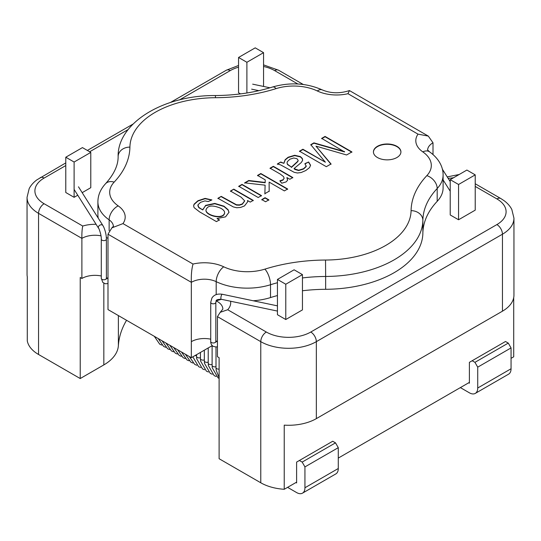 <?xml version="1.0" encoding="UTF-8"?>
<svg xmlns="http://www.w3.org/2000/svg" width="541" height="541" viewBox="0 0 541 541"><rect width="100%" height="100%" fill="white"/><g stroke="black" fill="none" stroke-linecap="round" stroke-linejoin="round"><path stroke-width="0.81" d="M316.336 418.633A39.283 22.681 180 0 1 284.235 425.138L284.235 489.287A39.283 22.681 180 0 1 260.776 482.782L260.776 341.655A39.283 22.681 0 0 0 316.336 341.655L316.336 418.633L502.447 311.183A39.283 22.681 180 0 0 513.95 295.149L513.95 218.165A39.283 22.681 0 0 1 502.447 234.206L502.447 311.183M284.235 489.287L296.61 482.146M338.281 458.085L469.392 382.392M511.056 358.331L513.713 356.803L513.713 297.645M65.779 162.909L36.815 179.889C33.319 182.533 30.776 185.448 29.173 188.647L27.05 197.316L27.05 274.301A39.283 22.681 0 0 0 27.287 276.796L27.287 340.945A39.283 22.681 0 0 0 38.553 354.483L80.224 378.544L103.831 364.911A49.772 28.734 0 0 0 118.378 345.645A152.224 87.885 180 0 1 126.553 320.292M80.224 378.544L80.224 277.506L81.887 278.466L81.887 238.371C81.772 233.421 82.049 229.31 82.739 226.037L44.112 203.734A31.425 18.144 0 0 1 44.112 178.07L65.779 165.566M260.776 482.782L219.112 458.727L219.112 357.689L217.441 356.729L217.441 316.634L220.214 312.313L227.707 309.729A26.32 15.195 0 0 0 230.588 301.229M191.331 357.689L191.331 282.314L107.997 234.206L107.997 309.58L191.331 357.689L212.228 345.631M277.445 295.555A117.85 68.038 0 0 0 270.52 297.564A48.629 28.078 180 0 1 253.202 300.769M433.003 154.523L433.003 142.79L428.31 136.095L418.024 134.141A30.249 17.461 180 0 0 422.798 151.872A11.787 7.398 124.8 0 1 429.52 151.811C440.016 159.311 443.241 168.278 443.099 175.095L443.099 187.923A48.629 28.078 180 0 1 437.189 201.34A117.85 68.038 0 0 0 422.873 233.164A98.212 56.704 180 0 1 325.648 289.3A117.85 68.038 0 0 0 302.446 290.767M302.446 274.618L302.446 309.898L285.776 319.521L277.445 314.713L277.445 279.426L294.108 269.803L302.446 274.618L285.776 284.241L277.445 279.426M475.221 174.865L475.221 210.145L458.558 219.768L450.22 214.96L450.22 179.673L466.89 170.057L475.221 174.865L458.558 184.488L450.22 179.673M74.11 197.316L74.11 162.036L65.779 157.221L65.779 192.508L74.11 197.316L77.755 195.213M82.178 192.657L90.78 187.693L90.78 152.413L74.11 162.036M246.892 92.984L246.892 62.283L238.554 57.474L238.554 92.754L240.535 93.897M321.672 138.712L325.067 136.751L351.893 152.244M310.771 145.002L313.915 143.189L344.536 151.913L321.672 138.388L325.067 136.427L351.893 151.92L346.605 154.976L315.971 146.138L331.031 163.964L326.318 166.689L299.484 151.196L302.892 149.228L325.384 162.212L310.771 144.684L313.915 142.865L344.536 151.588M299.484 151.521L302.892 149.546L325.384 162.212M315.971 146.138L331.031 164.288M208.258 201.536L204.917 200.907L200.589 202.314L197.932 204.897L198.804 207.365L202.774 209.942L205.661 205.364L214.811 203.423L223.954 206.168L228.099 209.719L228.992 212.275L225.55 216.86L217.029 218.523L219.416 219.903L216.454 221.621L199.629 211.903L194.124 207.656L193.617 205.905L194.05 204.227L197.911 200.745L205.093 198.391L211.896 199.927L208.258 201.536M197.857 205.621L198.804 207.683L202.774 209.942M193.624 206.067L194.05 204.552L197.911 201.063L205.093 198.716L211.585 200.069M205.993 210.145L205.986 210.3C205.384 215.494 223.744 220.512 224.61 212.931L224.603 212.769M220.796 208.265C212.37 204.809 207.433 205.384 205.986 209.982C205.384 215.176 223.744 220.187 224.61 212.613C224.61 211.132 223.338 209.685 220.796 208.265M219.416 220.228L217.029 218.523M202.74 209.59L205.661 205.688L214.811 203.747L223.954 206.486L228.099 210.036L228.992 212.437M247.501 200.495L247.717 201.732L244.498 205.918L240.644 207.426L236.762 207.744L233.299 206.919L217.935 198.276L221.222 196.383L236.478 204.755L239.447 204.877L242.375 203.889L244.667 200.839L241.124 197.188L230.48 191.041L233.766 189.14L253.235 200.38L250.267 202.097L247.501 200.495L247.71 201.888M230.48 191.358L233.766 189.14M233.766 189.465L253.235 200.704M238.73 186.598L242.016 184.697L261.486 195.937M258.199 197.519L238.73 186.273L242.016 184.38L261.486 195.619L258.199 197.519M261.79 199.906L265.076 198.013L268.85 200.19M265.563 201.766L261.79 199.588L265.076 197.688L268.85 199.866L265.563 201.766M257.543 175.737L260.83 173.837L287.656 189.33M244.66 183.169L248.732 180.822L265.164 182.777L265.239 179.862L257.543 175.412L260.83 173.519L287.656 189.005L284.37 190.905L269.114 182.101L269.168 191.183L264.88 193.658L265.097 185.157L244.66 182.851L248.732 180.498L265.164 182.459L265.239 179.862M264.88 193.982L265.097 185.157M269.114 182.101L269.168 191.507M270.06 168.508L273.333 166.621L292.803 177.861M280.076 181.093L282.909 180.146L284.16 178.192M286.892 177.549L287.548 180.302L286.121 181.891L281.726 183.21L279.853 180.809L282.909 179.828L284.14 178.354L283.552 176.609L280.245 174.06L270.06 168.183L273.333 166.297L292.803 177.536L289.834 179.254L286.892 177.549L287.609 179.984M283.903 163.017L285.141 159.71L288.143 157.235L294.662 155.281L300.397 156.592L302.345 158.479L302.52 160.562L301.236 162.564L294.02 168.609L298.659 170.239L303.555 168.711L306.165 166.256L304.914 163.639L308.613 161.996L310.554 165.235L309.56 167.575L305.807 170.523L301.161 172.525L297.408 172.998L294.162 172.302L280.495 164.843L277.371 163.964L280.765 162.009L283.903 163.341L285.141 160.028L288.143 157.553L294.662 155.605L300.397 156.91L302.345 158.797L302.656 159.893M306.22 165.884L306.165 166.574L303.555 169.029L298.659 170.557L294.872 169.441L294.02 168.609M277.371 164.288L280.765 162.009M280.765 162.327L283.903 163.341M293.749 157.992L289.942 159.182L287.352 161.624L287.055 162.827L287.46 164.2L291.41 167.122L297.82 161.232L298.145 160.339L296.948 158.689L293.749 157.992M287.061 162.99L287.46 164.525L291.41 167.122M304.914 163.957L308.613 161.996M308.613 162.32L310.548 165.397M191.331 282.314C191.108 274.984 191.67 268.897 193.022 264.049A30.249 17.461 180 0 1 223.731 266.801A11.787 6.154 115.6 0 0 216.19 281.658A18.462 10.658 180 0 0 191.331 282.314M428.31 136.095L349.472 90.584L347.978 93.701L418.024 134.141M221.458 299.315L216.19 300.83M400.922 152.082A13.748 7.939 0 0 0 392.306 144.88A13.748 7.939 0 0 0 377.449 146.631A13.748 7.939 0 0 0 373.425 152.082M377.449 146.307A13.748 7.939 0 0 0 373.425 151.92A13.748 7.939 0 0 0 387.173 159.859A13.748 7.939 0 0 0 400.922 151.92A13.748 7.939 0 0 0 392.435 144.589A13.748 7.939 0 0 0 377.449 146.307M107.997 278.466A18.462 10.658 0 0 0 106.388 277.641M101.282 275.991A18.462 10.658 0 0 0 81.887 278.466M291.41 167.446L297.82 161.556L298.132 160.501M217.935 198.601L221.222 196.383M221.222 196.701L236.478 205.08L239.447 205.201L242.375 204.207L244.66 201.002M217.441 341.655A18.462 10.658 0 0 0 215.832 340.823M210.726 339.18A18.462 10.658 0 0 0 191.331 341.655M98.273 218.192A48.629 28.078 180 0 1 97.901 214.73L97.901 201.901A48.629 28.078 180 0 0 109.14 219.849A18.462 10.658 180 0 1 113.4 226.354M107.997 234.206L111.879 227.862L122.976 223.602A30.249 17.461 180 0 0 118.202 205.878A11.787 7.398 124.8 0 0 109.14 219.849L109.14 230.682M459.187 174.5L447.224 176.893M246.892 62.283L263.555 52.66L263.555 86.445M238.554 57.474L255.224 47.851L263.555 52.66M65.779 157.221L82.442 147.598L90.78 152.413M460.364 387.599L469.392 392.813A11.787 6.803 -120 0 0 475.282 393.402A11.787 6.803 -120 0 0 477.723 388.005L477.723 367.156L474.944 362.342L472.165 360.739L469.392 362.342L469.392 383.19L468.695 382.791M458.558 184.488L458.558 219.768M475.282 393.402L508.614 374.156A11.787 6.803 -120 0 0 511.056 368.759L511.056 347.91L508.276 343.095L505.497 341.493L472.165 360.739M511.056 347.91L477.723 367.156M508.276 343.095L474.944 362.342M287.582 487.353L296.61 492.567A11.787 6.803 -120 0 0 302.507 493.149A11.787 6.803 -120 0 0 304.941 487.759L304.941 466.91L302.169 462.095L299.389 460.492L296.61 462.095L296.61 482.944L295.913 482.545M285.776 284.241L285.776 319.521M302.507 493.149L335.839 473.909A11.787 6.803 -120 0 0 338.281 468.513L338.281 447.664L335.501 442.849L332.722 441.246L299.389 460.492M338.281 447.664L304.941 466.91M335.501 442.849L302.169 462.095M103.831 364.911L103.831 283.247M118.378 345.645L118.378 315.572M217.441 316.634L260.776 341.655A7.858 4.538 -60 0 1 266.334 332.032L227.707 309.729M266.334 332.032A31.425 18.144 0 0 0 310.777 332.032L496.888 224.583A31.425 18.144 0 0 0 496.888 198.919L475.221 186.415M448.117 178.307A26.32 15.195 0 0 0 453.622 177.712M27.05 197.316A39.283 22.681 0 0 0 38.553 213.357L38.553 354.483M100.998 235.842A18.462 10.658 0 0 0 81.887 238.371L38.553 213.357A7.858 4.538 -60 0 1 44.112 203.734M496.888 224.583A7.858 4.538 -120 0 1 502.447 234.206L316.336 341.655A7.858 4.538 -120 0 0 310.777 332.032M427.6 150.013A18.462 10.658 180 0 1 433.003 142.79M118.202 205.878A36.842 21.275 180 0 1 114.165 182.114A129.637 74.847 180 0 0 129.914 147.105A11.787 9.623 -179 0 0 118.127 156.518C117.329 123.362 163.071 95.067 215.399 95.547C235.808 95.372 254.865 92.518 272.583 86.993C290.057 82.036 306.652 83.016 322.375 89.948A11.787 6.154 115.6 0 0 317.269 90.949A30.249 17.461 180 0 0 347.978 93.701M114.165 182.114A11.787 8.453 -136.7 0 0 105.59 183.656C100.477 189.228 97.914 195.308 97.901 201.901M272.583 86.993A11.787 4.598 72.6 0 1 276.113 88.616A36.842 21.275 180 0 1 317.269 90.949M105.59 183.656C114.077 174.209 118.256 165.167 118.127 156.518A11.787 9.623 -179 0 0 118.127 156.66M215.399 95.547L215.467 97.705A129.637 74.847 180 0 0 276.113 88.616M129.914 147.105A86.425 49.894 180 0 1 215.467 97.705M220.214 312.313L222.851 309.1A18.462 10.658 0 0 0 216.19 300.904M270.52 297.564L270.52 284.735A48.629 28.078 180 0 1 216.19 281.658L216.19 294.608M422.873 233.164L422.873 220.336A11.787 9.623 -179 0 0 411.086 210.645A86.425 49.894 180 0 1 325.533 260.038A129.637 74.847 180 0 0 264.887 269.134A11.787 4.598 72.6 0 1 270.52 284.735A117.85 68.038 180 0 1 277.445 282.727M302.446 277.939A117.85 68.038 180 0 1 325.648 276.465L325.648 289.3M437.189 201.34L437.189 188.511A117.85 68.038 180 0 0 422.873 220.336A98.212 56.704 180 0 1 325.648 276.465L325.533 260.038M443.099 175.095A48.629 28.078 180 0 1 437.189 188.511A11.787 8.453 -136.7 0 0 426.835 175.636A129.637 74.847 180 0 0 411.086 210.645M264.887 269.134A36.842 21.275 180 0 1 223.731 266.801M422.798 151.872A36.842 21.275 180 0 1 426.835 175.636M193.022 264.049L122.976 223.602M107.997 238.371A18.462 10.658 0 0 0 106.327 237.519M263.555 64.879L278.595 70.235A7.858 4.538 120 0 0 274.666 70.621L297.8 83.977M274.666 70.621A31.425 18.144 0 0 0 263.555 66.482M238.554 67.179A31.425 18.144 0 0 0 230.223 70.621L179.484 99.916M89.671 151.771L128.217 129.515M96.095 224.312A26.32 15.195 0 0 0 82.739 226.037M475.221 183.757L500.817 198.533A7.858 4.538 120 0 0 496.888 198.919M40.183 177.685A7.858 4.538 60 0 1 44.112 178.07M170.408 102.499L226.294 70.235A7.858 4.538 60 0 1 230.223 70.621M216.819 341.31L215.582 341.912L215.927 342.115L215.832 341.493A2.556 1.474 180 0 1 214.256 342.859A2.556 1.474 180 0 1 211.47 342.534A2.556 1.474 180 0 1 210.726 341.493L210.726 302.338L211.944 297.983C213.993 294.791 217.428 293.553 222.27 294.263L277.445 305.861M215.832 341.493L215.832 302.338A2.556 1.474 180 0 1 214.256 303.704A2.556 1.474 180 0 1 211.47 303.379A2.556 1.474 180 0 1 210.726 302.338M216.17 341.689A2.556 1.474 60 0 1 217.441 341.817M219.112 369.077A2.556 1.474 180 0 1 216.001 367.637L216.001 347.004M216.001 366.649A2.556 1.474 180 0 1 213.418 366.676A2.556 1.474 180 0 1 212.113 365.391L212.113 345.692M212.113 364.404A2.556 1.474 180 0 1 209.529 364.431A2.556 1.474 180 0 1 208.224 363.146L208.224 347.937M208.224 362.159A2.556 1.474 180 0 1 205.641 362.186A2.556 1.474 180 0 1 204.336 360.901L204.336 350.183M204.336 359.914A2.556 1.474 180 0 1 201.752 359.941A2.556 1.474 180 0 1 200.447 358.656L200.447 352.428M200.447 357.669A2.556 1.474 180 0 1 197.864 357.696A2.556 1.474 180 0 1 196.559 356.411L196.559 354.673M196.559 355.423A2.556 1.474 180 0 1 194.909 355.626M107.997 278.629A2.556 1.474 -120 0 0 106.726 278.5L107.375 278.121M106.388 278.304L106.388 239.156A2.556 1.474 0 0 1 105.644 240.19A2.556 1.474 0 0 1 102.864 240.515A2.556 1.474 0 0 1 101.282 239.156L101.282 278.304A2.556 1.474 0 0 0 102.864 279.67A2.556 1.474 0 0 0 105.644 279.345A2.556 1.474 0 0 0 106.388 278.304L106.482 278.926L106.137 278.73L106.726 278.5M215.832 302.338C216.63 301.188 214.337 299.444 221.215 299.261A2.556 0.71 -78.1 0 1 220.951 297.137A2.556 0.71 -78.1 0 1 222.27 294.263M101.282 239.156C101.532 234.855 98.476 227.146 98.59 228.275A2.556 1.961 -32.2 0 1 99.05 225.8A2.556 1.961 -32.2 0 1 101.776 224.813A2.556 1.961 -32.2 0 1 102.912 225.55L78.486 186.807M511.056 368.759L477.723 388.005M338.281 468.513L304.941 487.759M429.52 151.811L427.525 149.877M322.375 89.948C330.862 93.478 339.87 93.688 349.398 90.577M269.966 87.791L252.674 84.159M258.875 90.678L251.626 89.157M113.475 226.219L111.879 227.862M500.817 198.533L504.185 200.738C507.681 203.382 510.224 206.297 511.827 209.495L513.95 218.165M133.005 124.092L87.365 150.445M226.294 70.235L238.554 65.475M303.271 84.477L278.595 70.235M450.22 181.648L442.362 169.177M450.22 191.223L443.099 179.916M217.441 346.7L216.163 346.991L213.222 346.402C211.47 345.144 210.638 343.508 210.726 341.493M216.001 341.777L216.001 340.904M219.112 377.706L216.13 370.003L216.001 367.637M219.112 378.396L218.057 377.868L212.241 367.758L212.113 365.391M216.211 376.509L214.162 375.623L208.353 365.513L208.224 363.146M212.322 374.264L210.273 373.378L204.464 363.268L204.336 360.901M208.434 372.019L206.385 371.133L200.569 361.023L200.447 358.656M204.545 369.773L202.496 368.888L196.681 358.778L196.559 356.411M200.657 367.528L198.608 366.642L192.826 356.83M196.768 365.283L194.719 364.397L189.282 356.505M192.873 363.038L190.831 362.152L185.394 354.26M188.985 360.793L186.943 359.907L181.505 352.015M185.096 358.548L183.054 357.662L177.617 349.77M181.208 356.303L179.166 355.417L173.729 347.525M177.32 354.057L175.277 353.172L169.84 345.28M173.431 351.812L171.389 350.926L165.952 343.035M169.543 349.567L167.5 348.681L162.063 340.789M165.654 347.322L163.612 346.436L158.175 338.544M161.766 345.077L159.723 344.191L154.28 336.299M101.282 278.304L102.844 282.503L105.542 283.802L107.997 283.511M221.215 299.261L277.445 311.075M98.59 228.275L74.164 189.526M106.388 239.156C106.354 235.193 105.468 231.156 103.723 227.044L102.912 225.55"/></g></svg>
